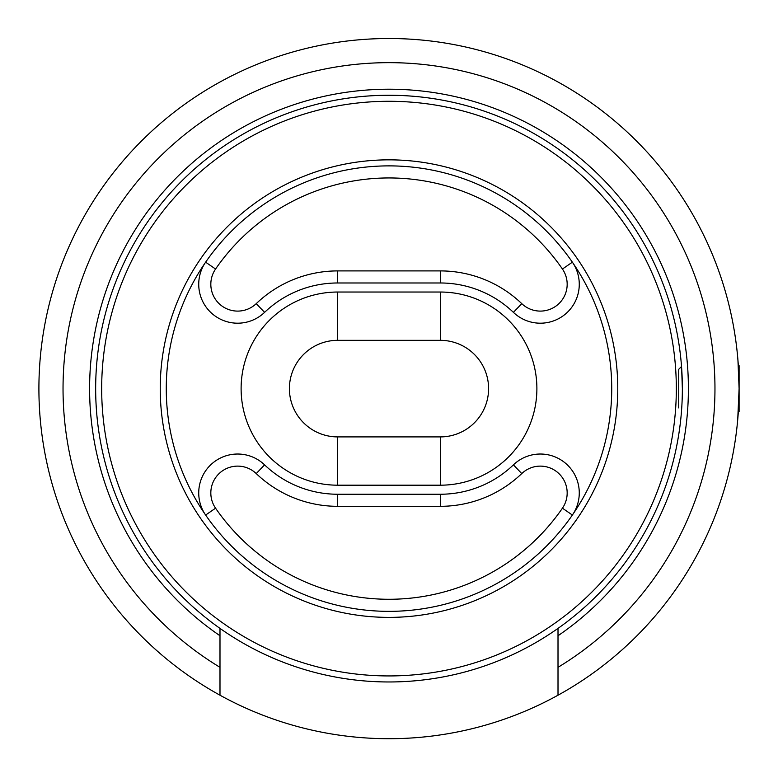 <?xml version="1.0" encoding="UTF-8"?>
<svg xmlns="http://www.w3.org/2000/svg" width="778" height="778" viewBox="0 0 778 778"><rect width="100%" height="100%" fill="white"/><g stroke="black" fill="none" stroke-linecap="round" stroke-linejoin="round"><path stroke-width="1.17" d="M737.729 357.676L738.293 364.872L739.1 365.67L739.1 411.552L738.293 412.359L737.729 419.546L739.1 388.611A350.1 350.1 0 0 1 558.011 695.211L558.011 667.33A325.953 325.953 0 0 0 389 62.658A325.953 325.953 0 0 0 219.989 667.33L219.989 695.211A350.1 350.1 0 0 1 389 38.511A350.1 350.1 0 0 1 739.1 388.611L737.933 359.99M682.364 388.611C681.168 421.326 681.168 421.326 682.364 388.611A293.364 293.364 0 0 0 389 95.256A293.364 293.364 0 0 0 219.989 628.391L219.989 635.743A299.394 299.394 0 0 1 389 89.217A299.394 299.394 0 0 1 558.011 635.743L558.011 628.391A293.364 293.364 0 0 0 682.364 388.611L681.606 367.537M558.011 628.391A293.364 293.364 0 0 1 219.989 628.391M681.265 363.258L681.547 366.749M408.401 95.898L409.403 95.966M373.041 95.684L375.424 95.568M321.8 103.056L325.321 102.249M286.382 113.782L280.352 116.117L286.382 113.782M491.618 113.782L497.648 116.117L491.618 113.782M343.302 98.835L347.231 98.242M364.931 96.239L367.313 96.054M383.719 95.295L386.617 95.266M399.202 95.431L403.13 95.597M402.868 95.577L403.986 95.636M219.989 695.211A350.1 350.1 0 0 0 558.011 695.211M558.011 667.33L558.011 635.743M219.989 635.743L219.989 667.33M322.753 102.832L328.063 101.646M333.966 100.459L336.796 99.934M358.288 96.861L361.109 96.579M384.575 95.286L388.757 95.256M391.46 95.266L396.245 95.344M408.469 95.898L410.619 96.054M414.061 96.326L418.243 96.715M458.981 103.717L461.48 104.349M617.771 388.611A228.771 228.771 0 0 1 389 617.382A228.771 228.771 0 0 1 160.229 388.611A228.771 228.771 0 0 1 389 159.84A228.771 228.771 0 0 1 617.771 388.611M166.268 388.611A222.732 222.732 0 0 0 389 611.352A222.732 222.732 0 0 0 611.732 388.611A222.732 222.732 0 0 0 389 165.879A222.732 222.732 0 0 0 166.268 388.611M676.325 388.611A287.325 287.325 0 0 0 389 101.286A287.325 287.325 0 0 0 101.675 388.611A287.325 287.325 0 0 0 389 675.936A287.325 287.325 0 0 0 676.325 388.611M562.436 508.19L572.375 515.046A38.91 38.91 0 0 0 513.412 464.865A105.633 105.633 0 0 1 440.309 494.244L337.691 494.244A105.633 105.633 0 0 1 264.588 464.865A38.91 38.91 0 0 0 205.625 515.046L215.564 508.19A210.663 210.663 0 0 0 562.436 508.19A26.841 26.841 0 0 0 521.766 473.578A117.702 117.702 0 0 1 440.309 506.322L337.691 506.322A117.702 117.702 0 0 1 256.234 473.578L264.588 464.865M215.564 269.032L205.625 262.176A38.91 38.91 0 0 0 264.588 312.357A105.633 105.633 0 0 1 337.691 282.978L440.309 282.978A105.633 105.633 0 0 1 513.412 312.357A38.91 38.91 0 0 0 572.375 262.176L562.436 269.032A210.663 210.663 0 0 0 215.564 269.032A26.841 26.841 0 0 0 256.234 303.644A117.702 117.702 0 0 1 337.691 270.909L440.309 270.909A117.702 117.702 0 0 1 521.766 303.644A26.841 26.841 0 0 0 562.436 269.032M536.888 388.611A96.579 96.579 0 0 0 440.309 292.032L337.691 292.032A96.579 96.579 0 0 0 241.112 388.611A96.579 96.579 0 0 0 337.691 485.19L440.309 485.19A96.579 96.579 0 0 0 536.888 388.611M337.691 292.032L337.691 340.326A48.294 48.294 0 0 0 289.406 388.611A48.294 48.294 0 0 0 337.691 436.905L440.309 436.905A48.294 48.294 0 0 0 488.594 388.611A48.294 48.294 0 0 0 440.309 340.326L440.309 292.032M337.691 340.326L440.309 340.326M678.737 407.925L678.737 369.297L681.528 366.506M256.234 473.578A26.841 26.841 0 0 0 215.564 508.19M440.309 485.19L440.309 436.905M337.691 436.905L337.691 485.19M337.691 494.244L337.691 506.322M440.309 494.244L440.309 506.322M513.412 464.865L521.766 473.578M440.309 270.909L440.309 282.978M337.691 282.978L337.691 270.909M521.766 303.644L513.412 312.357M264.588 312.357L256.234 303.644"/></g></svg>
